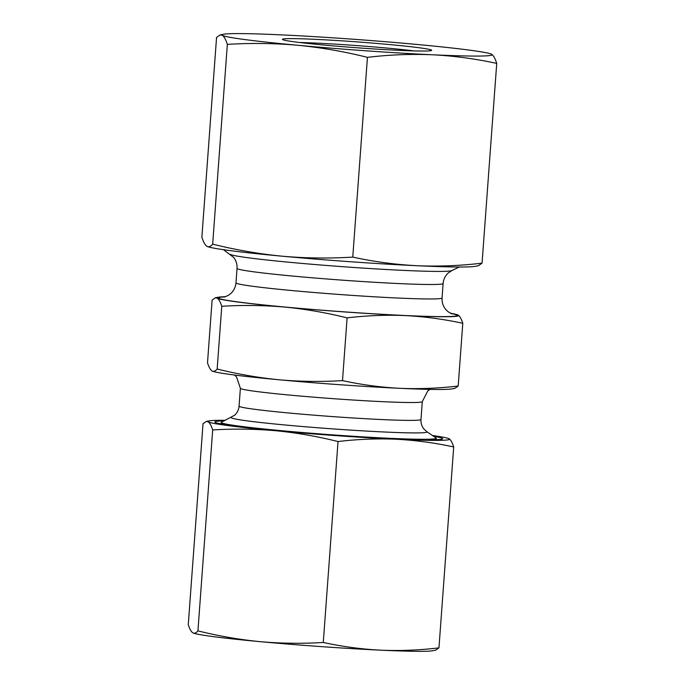 <?xml version="1.0" encoding="UTF-8"?>
<svg xmlns="http://www.w3.org/2000/svg" width="685" height="685" viewBox="0 0 685 685"><rect width="100%" height="100%" fill="white"/><g stroke="black" fill="none" stroke-linecap="round" stroke-linejoin="round"><path stroke-width="1.03" d="M323.277 642.47L338.03 441.542C317.378 436.379 296.605 432.783 275.73 430.737C254.829 428.913 233.816 428.647 212.684 429.932C211.314 425.676 209.824 422.979 208.223 421.832L206.305 421.446L203.025 423.741L188.272 624.677C189.651 628.933 191.132 631.63 192.733 632.777L193.701 633.197A121.125 4.752 -175.8 0 0 260.231 641.674C281.133 643.498 302.145 643.763 323.277 642.47C342.32 646.614 361.483 649.183 380.749 650.176A121.125 4.752 -175.8 0 1 260.231 641.674C239.356 639.627 218.583 636.022 197.931 630.868C196.081 633.06 194.352 633.693 192.733 632.777M212.684 429.932L197.931 630.868M432.697 650.75A121.125 4.752 -175.8 0 1 380.749 650.176C400.074 650.964 419.477 650.202 438.957 647.882L435.686 650.176L432.697 650.75M432.449 435.506A121.125 4.752 -175.8 0 1 448.29 438.426L449.249 438.845C450.85 439.993 452.34 442.69 453.71 446.945L438.957 647.882M448.29 438.426A121.125 4.752 -175.8 0 1 449.249 438.845A121.125 4.752 -175.8 0 1 396.238 439.239A121.125 4.752 -175.8 0 1 275.73 430.737A121.125 4.752 -175.8 0 1 208.223 421.832A121.125 4.752 -175.8 0 1 209.293 420.873A121.125 4.752 -175.8 0 1 225.382 420.299M284.806 307.077C305.69 309.123 326.454 312.728 347.107 317.883C366.638 315.545 386.04 314.783 405.323 315.588A121.125 4.752 -175.8 0 1 284.806 307.077A121.125 4.752 -175.8 0 1 217.308 298.18C218.909 299.328 220.399 302.025 221.769 306.281C242.892 304.996 263.905 305.262 284.806 307.077M338.03 441.542C357.553 439.205 376.955 438.434 396.238 439.239C415.547 440.258 434.71 442.827 453.71 446.945M367.434 57.352C389.251 54.731 410.94 53.875 432.492 54.783A135.382 5.309 -175.8 0 1 297.795 45.27C321.137 47.539 344.349 51.563 367.434 57.352L352.766 257.106C374.053 261.73 395.468 264.598 417.002 265.72A135.382 5.309 -175.8 0 1 282.306 256.207C258.964 253.938 235.76 249.914 212.675 244.134C210.612 246.6 208.677 247.311 206.87 246.266C205.072 244.999 203.411 241.985 201.878 237.207L216.554 37.461L220.21 34.875L222.36 35.329C224.149 36.588 225.81 39.602 227.343 44.379C250.958 42.924 274.445 43.215 297.795 45.27A135.382 5.309 -175.8 0 1 222.36 35.329A135.382 5.309 -175.8 0 1 223.55 34.25A135.382 5.309 -175.8 0 1 281.603 34.884A135.382 5.309 -175.8 0 1 416.3 44.397A135.382 5.309 -175.8 0 1 490.665 53.867A135.382 5.309 -175.8 0 1 491.736 54.338A135.382 5.309 -175.8 0 1 432.492 54.783C454.069 55.896 475.484 58.773 496.728 63.397C495.195 58.619 493.534 55.605 491.736 54.338L490.665 53.867M482.06 263.151L478.395 265.729L475.065 266.354A135.382 5.309 -175.8 0 1 417.002 265.72C438.597 266.619 460.286 265.763 482.06 263.151L496.728 63.397M347.107 317.883L342.5 380.612C321.376 381.905 300.364 381.639 279.463 379.815C258.579 377.769 237.815 374.173 217.162 369.009L221.769 306.281M454.917 388.318L458.188 386.023L462.795 323.294C461.425 319.039 459.935 316.342 458.333 315.194L457.374 314.766A121.125 4.752 -175.8 0 1 458.333 315.194A121.125 4.752 -175.8 0 1 405.323 315.588C424.632 316.607 443.786 319.176 462.795 323.294M217.162 369.009C215.313 371.201 213.583 371.844 211.965 370.919C210.363 369.772 208.874 367.074 207.504 362.819L212.11 300.09L215.381 297.795L217.308 298.18A121.125 4.752 -175.8 0 1 218.369 297.221A121.125 4.752 -175.8 0 1 225.528 296.699M450.37 313.208A121.125 4.752 -175.8 0 1 457.374 314.766M352.766 257.106C329.151 258.562 305.664 258.262 282.306 256.207A135.382 5.309 -175.8 0 1 207.94 246.737L206.87 246.266M212.675 244.134L227.343 44.379M299.902 42.53A71.249 2.791 -175.8 0 1 317.078 43.146A71.249 2.791 -175.8 0 1 413.92 50.904M315.357 39.336A74.811 2.937 -175.8 0 1 393.473 44.936A74.811 2.937 -175.8 0 1 431.593 50.425A74.811 2.937 -175.8 0 1 356.834 47.762A74.811 2.937 -175.8 0 1 282.485 39.473A74.811 2.937 -175.8 0 1 315.357 39.336M342.5 380.612C361.552 384.756 380.706 387.325 399.98 388.326C419.306 389.114 438.708 388.344 458.188 386.023M454.917 388.335L451.929 388.892A121.125 4.752 -175.8 0 1 399.98 388.326A121.125 4.752 -175.8 0 1 279.463 379.815A121.125 4.752 -175.8 0 1 212.924 371.347L211.965 370.919M433.588 436.276A114.207 4.478 -175.8 0 1 442.536 438.871A114.207 4.478 -175.8 0 1 328.415 434.804A114.207 4.478 -175.8 0 1 214.91 422.157A114.207 4.478 -175.8 0 1 224.149 420.898M231.53 417.336A98.126 3.845 -175.8 0 0 328.868 428.604A98.126 3.845 -175.8 0 0 426.798 431.678L436.037 437.929A107.81 4.23 -175.8 0 1 436.259 438.237A107.81 4.23 -175.8 0 1 328.432 434.555A107.81 4.23 -175.8 0 1 221.212 422.448A107.81 4.23 -175.8 0 1 221.486 422.174L234.655 415.221C237.25 412.841 238.714 409.81 239.065 406.136L240.384 388.267A91.199 3.579 -175.8 0 0 331.078 398.516A91.199 3.579 -175.8 0 0 422.294 401.624L427.748 390.972L430.052 389.388M450.918 313.482A119.669 4.692 -175.8 0 1 337.474 311.367A119.669 4.692 -175.8 0 1 224.945 296.888M451.903 313.867L448.136 311.769L445.832 309.569C443.092 306.306 441.834 302.436 442.056 297.958A103.315 4.05 -175.8 0 1 338.715 294.43A103.315 4.05 -175.8 0 1 235.983 282.828L237.044 268.366C237.258 264.153 236.111 260.48 233.594 257.346L223.473 249.691M442.056 297.958L443.118 283.496A103.315 4.05 -175.8 0 1 339.777 279.968A103.315 4.05 -175.8 0 1 237.044 268.366M443.118 283.496C443.52 279.3 445.19 275.832 448.136 273.101L451.792 270.609A111.278 4.367 -175.8 0 1 340.77 266.542A111.278 4.367 -175.8 0 1 230.34 254.349M426.798 431.678L424.024 429.127C421.806 426.395 420.796 423.184 420.984 419.503A91.199 3.579 -175.8 0 1 329.768 416.386A91.199 3.579 -175.8 0 1 239.065 406.136M209.293 420.873L206.305 421.438M218.369 297.221L215.381 297.778M223.909 297.127L227.959 295.595L230.562 293.745C233.739 290.919 235.546 287.28 235.983 282.828M451.792 270.609L459.267 267.013M223.55 34.25L220.21 34.875M436.157 439.71L436.259 438.237M221.109 423.921L221.212 422.448M420.984 419.503L422.294 401.624M234.493 375.029L236.548 376.938L240.384 388.267"/></g></svg>
